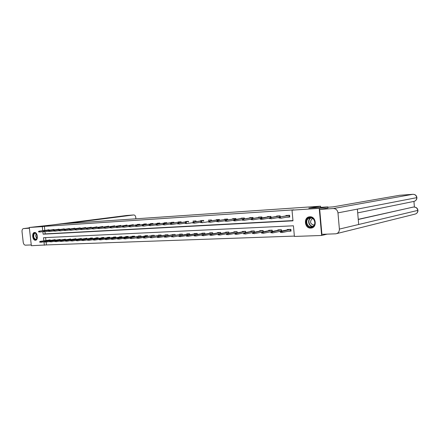 <?xml version="1.0" encoding="UTF-8"?>
<svg xmlns="http://www.w3.org/2000/svg" width="440" height="440" viewBox="0 0 440 440"><rect width="100%" height="100%" fill="white"/><g stroke="black" fill="none" stroke-linecap="round" stroke-linejoin="round"><path stroke-width="0.66" d="M34.573 232.49C37.56 232.122 38.528 240.13 35.514 240.229L35.437 240.235C32.456 240.554 31.51 232.59 34.524 232.496L34.573 232.49M309.798 216.794C316.08 216.139 317.422 227.656 311.118 228.069L310.811 228.096C304.519 228.641 303.281 217.19 309.595 216.81L309.798 216.794M327.113 234.141L321.635 235.477L294.393 236.44L293.43 225.797L43.522 237.705L43.868 240.845M46.101 242.049L46.42 244.926L294.36 236.088M46.42 244.926L31.345 245.707L29.315 227.48L42.3 226.622L42.746 230.676M29.315 227.48L62.409 223.823L320.562 206.195L320.661 207.361M45.612 237.606L45.936 240.532M288.316 231.215L291.049 231.099L290.889 229.345L287.227 229.504L287.27 229.955M281.562 231.16L281.435 229.757L277.855 229.911L277.893 230.357M278.867 231.605L280.566 231.534M272.311 231.512L272.184 230.159L268.68 230.313L268.719 230.742M269.632 231.99L271.068 231.93M263.252 231.853L263.131 230.555L259.704 230.703L259.743 231.127M260.59 232.364L261.784 232.315M254.392 232.194L254.276 230.94L250.921 231.088L250.96 231.501M251.746 232.733L252.698 232.694M245.718 232.529L245.603 231.319L242.319 231.462L242.358 231.864M243.084 233.096L243.81 233.063M237.226 232.859L237.116 231.688L233.899 231.831L233.937 232.221M234.608 233.448L235.114 233.426M228.91 233.184L228.8 232.051L225.649 232.188L225.687 232.573M226.309 233.794L226.606 233.778M220.764 233.503L220.66 232.408L217.569 232.546L217.608 232.92M212.784 233.822L212.68 232.755L209.655 232.887L209.688 233.261M204.963 234.13L204.859 233.101L201.894 233.228L201.933 233.591M197.296 234.432L197.197 233.431L194.293 233.558L194.326 233.915M189.783 234.735L189.684 233.761L186.835 233.888L186.868 234.234M182.413 235.026L182.32 234.08L179.526 234.207L179.559 234.548M175.186 235.318L175.098 234.399L172.354 234.52L172.387 234.856M168.102 235.598L168.009 234.707L165.319 234.823L165.352 235.153M161.145 235.879L161.056 235.01L158.422 235.125L158.455 235.45M154.325 236.154L154.237 235.306L151.646 235.422L151.679 235.741M147.626 236.429L147.543 235.604L145.002 235.714L145.035 236.027M141.053 236.693L140.971 235.889L138.474 236L138.507 236.302M134.602 236.957L134.519 236.17L132.072 236.275L132.099 236.577M128.266 237.215L128.183 236.445L125.78 236.549L125.807 236.852M122.04 237.468L121.963 236.72L119.597 236.819L119.63 237.116M115.929 237.716L115.852 236.984L113.531 237.089L113.559 237.375M109.923 237.963L109.846 237.248L107.569 237.347L107.597 237.633M104.022 238.205L103.95 237.507L101.706 237.6L101.739 237.881M98.225 238.441L98.153 237.76L95.948 237.853L95.981 238.128M92.526 238.673L92.455 238.007L90.288 238.101L90.321 238.376M86.922 238.904L86.856 238.249L84.755 238.612M81.417 239.135L81.351 238.491L79.283 238.849M75.999 239.355L75.933 238.728L73.904 239.08M70.675 239.575L70.609 238.959L68.613 239.305M65.439 239.795L65.373 239.19L63.41 239.531M60.286 240.004L60.22 239.415L58.289 239.751M55.215 240.218L55.154 239.635L53.251 239.971M50.226 240.422L50.166 239.855L48.296 240.18M42.851 231.638L43.137 234.185L292.98 220.825L292.012 210.155L293.832 209.853L44.374 226.358L44.819 230.401M44.968 231.737L45.205 233.893L292.958 220.572M286.429 217.228L289.773 217.03L289.614 215.27L285.951 215.49L285.989 215.886M280.143 215.842L280.242 216.898L280.159 215.842L276.579 216.056L276.612 216.441M276.98 217.778L279.163 217.646M271.007 217.415L270.913 216.398L267.41 216.607L267.443 216.981M267.74 218.312L269.665 218.202M261.954 217.921L261.866 216.942L258.44 217.146L258.473 217.514M258.698 218.84L260.381 218.74M253.099 218.422L253.011 217.476L249.656 217.674L249.689 218.037M249.854 219.351L251.295 219.269M244.431 218.911L244.343 217.998L241.06 218.191L241.093 218.543M244.216 218.95L244.145 218.147L243.161 218.202L233.959 219.72L234.955 219.665L235.07 220.88L242.407 219.786M235.763 219.423L235.857 218.504L232.645 218.702L232.678 219.043M235.862 218.504L235.945 219.395M225.72 220.528L225.181 220.561L225.242 221.232L225.786 221.199L225.72 220.528L226.43 220.165L235.686 218.653L225.456 220.22L226.43 220.165L226.545 221.37L233.712 220.292M227.48 219.89L227.552 219.021L224.4 219.197L224.433 219.532M227.552 219.005L227.634 219.868M224.554 220.809L225.203 220.787M219.494 220.33L219.412 219.494L216.326 219.681L216.359 220.011M216.48 221.271L216.871 221.271M211.519 220.787L211.437 219.973L208.417 220.16L208.445 220.484M203.704 221.232L203.627 220.446L200.662 220.622L200.695 220.941M196.042 221.672L195.965 220.907L193.061 221.084L193.094 221.397M188.535 222.101L188.458 221.359L185.609 221.529L185.642 221.837M181.17 222.525L181.099 221.799L178.305 221.969L178.338 222.272M173.948 222.937L173.877 222.233L171.138 222.398L171.171 222.701M166.864 223.35L166.798 222.662L164.109 222.822L164.142 223.119M159.918 223.751L159.852 223.08L157.212 223.24L157.245 223.526M153.104 224.142L153.038 223.487L150.447 223.647L150.475 223.927M146.41 224.532L146.344 223.894L143.803 224.043L143.836 224.323M139.843 224.912L139.777 224.285L137.286 224.439L137.313 224.714M133.397 225.286L133.331 224.675L130.911 225.093M127.067 225.649L127.001 225.055L124.625 225.467M120.846 226.012L120.786 225.429L118.454 225.836M114.741 226.364L114.681 225.797L112.387 226.198M108.741 226.716L108.68 226.16L106.431 226.551M102.845 227.056L102.79 226.512L100.573 226.903M97.053 227.398L96.998 226.859L94.82 227.244M91.361 227.728L91.306 227.205L89.166 227.579M85.762 228.052L85.707 227.541L83.606 227.909M80.262 228.377L80.207 227.871L78.139 228.239M74.85 228.69L74.795 228.195L72.765 228.558M69.531 228.998L69.476 228.514L67.48 228.872M64.295 229.306L64.246 228.833L62.282 229.185M59.153 229.609L59.098 229.141L57.167 229.488M54.087 229.906L54.038 229.444L52.135 229.79M49.104 230.197L49.055 229.746L47.185 230.082M320.562 206.195L308.809 208.153L327.833 206.877L327.932 207.977M327.833 206.877L319.231 208.357L321.635 235.477M44.374 226.358L42.3 226.622M292.012 210.155L319.231 208.357M43.978 241.819L44.358 245.251M45.205 233.893L43.137 234.185M217.377 221.018L216.849 221.045L216.909 221.711L217.443 221.678L217.377 221.018L218.086 220.655L227.409 219.148L217.135 220.71L218.086 220.655L218.202 221.848L224.56 220.82M216.865 221.227L216.48 221.293M287.441 217.047L288.178 216.915M289.564 215.276L289.762 216.909M288.211 216.909L289.713 216.915L289.35 216.7L289.234 215.441L279.367 217.052L289.41 215.287M279.763 217.377L279.147 217.41L279.207 218.125L279.829 218.091L279.763 217.377L280.473 216.986L280.594 218.273L289.35 216.7M279.829 218.091L279.207 218.125M279.367 217.052L279.147 217.41M291.033 230.923L289.322 230.995M290.84 229.345L290.983 230.929L290.62 230.72L290.51 229.46L289.372 229.411M280.456 231.726L280.522 232.441L281.138 232.414L281.072 231.698L280.456 231.726L280.676 231.347L281.787 231.297L281.902 232.584L290.62 230.72M281.072 231.698L290.625 229.356M280.082 231.352L289.41 229.504M281.138 232.414L280.522 232.441M308.039 218.273C312.461 214.649 317.889 223.333 313.154 226.518C308.688 230.06 303.391 221.458 308.039 218.273M313.137 226.171C316.597 223.916 314.204 217.19 310.189 217.839L308.407 218.543C304.975 220.836 307.384 227.524 311.41 226.853L313.137 226.171M312.923 218.636L311.663 219.131C309.727 222.139 310.437 224.098 313.786 225.011L314.243 224.917L313.786 225.011M309.925 216.788L307.659 217.668C303.413 220.517 306.405 228.806 311.399 227.97L312.241 227.794M37.422 237.066L36.691 239.173C34.7 241.555 31.895 235.604 33.99 233.475C34.733 232.744 35.525 232.81 36.371 233.673L37.131 235.026M36.559 233.91L35.156 233.189L34.298 233.657C33.154 236.489 33.704 238.398 35.948 239.382L37.191 238.293M34.738 232.49L33.792 233.052C31.9 234.927 33.528 240.57 35.844 240.157L35.849 240.157M37.197 235.24L37.428 236.841M327.866 207.229L332.965 206.888L399.548 195.294M339.383 229.086L358.688 224.488L357.374 209.121L337.97 212.867L339.383 229.086C339.4 231.721 338.234 233.288 335.896 233.805L321.909 234.333L319.704 209.418L327.932 207.955M337.97 212.867C337.469 210.089 335.929 208.643 333.361 208.532L319.704 209.418M414.398 207.031L413.941 201.416M358.243 219.335L413.259 207.086M357.693 212.883L413.617 201.471C415.668 201.042 416.713 199.771 416.752 197.659L416.906 197.571C416.537 195.454 415.201 194.365 412.885 194.304L412.979 194.299M336.793 233.585L414.755 214.187C416.757 213.741 417.769 212.482 417.786 210.408L417.934 210.293C417.555 208.203 416.229 207.119 413.941 207.042L414.068 207.042M23.491 228.591L29.354 227.843L23.491 228.591L29.392 228.206M23.463 228.591C22.413 228.866 21.934 229.9 22.027 231.698L23.21 242.242C23.524 244.046 24.233 245.02 25.344 245.163L31.262 244.948M135.9 218.806L135.74 217.239C135.482 215.76 134.816 214.995 133.733 214.962L126.814 215.474L45.612 225.781M66.374 223.553L133.7 214.962M278.058 217.591L278.795 217.454M278.828 217.448L279.153 217.525M270.248 217.932L269.643 217.965L269.709 218.674L270.314 218.636L270.248 217.932L270.957 217.547L269.874 217.608L279.994 215.853M279.906 216.959L279.818 216.007L270.957 217.547L271.079 218.818L279.158 217.393M270.314 218.636L269.709 218.674M269.874 217.608L269.643 217.965M269.61 217.987L268.889 218.114M270.694 217.47L270.606 216.557L269.561 216.618L260.601 218.152L261.657 218.091L261.778 219.351L269.654 218.081M261.014 219.175L261.778 219.351L260.42 219.208L261.014 219.175L260.947 218.471L260.359 218.51L260.42 219.208M260.947 218.471L270.781 216.403M260.601 218.152L260.359 218.51M281.419 229.757L281.551 231.16M270.952 232.117L271.018 232.826L271.623 232.799L271.557 232.095L270.952 232.117L271.183 231.743L272.267 231.698L272.388 232.969L281.204 231.115L281.089 229.867L279.978 229.818M271.557 232.095L281.204 229.763M270.897 231.726L280.016 229.917M271.623 232.799L271.018 232.826M261.663 232.502L261.728 233.2L262.317 233.178L262.251 232.48L261.663 232.502L261.899 232.128L262.961 232.084L263.076 233.343L271.992 231.501L271.876 230.269L270.787 230.219M262.251 232.48L271.992 230.17M261.91 232.1L270.826 230.313M262.317 233.178L261.728 233.2M260.37 218.62L259.925 218.625M251.851 219.005L251.273 219.038L251.339 219.731L251.917 219.698L251.851 219.005L252.56 218.625L251.526 218.686L261.767 216.948M261.679 217.971L261.596 217.096L252.56 218.625L252.676 219.874L260.359 218.554M251.917 219.698L251.339 219.731M251.526 218.686L251.273 219.038M242.952 219.522L242.385 219.555L242.451 220.242L243.012 220.209L242.952 219.522L243.661 219.148L242.649 219.208L252.945 217.476M252.857 218.466L252.775 217.624L243.661 219.148L243.777 220.385L251.279 219.109M243.012 220.209L242.451 220.242M242.649 219.208L242.385 219.555M234.306 220.71L235.07 220.88L233.756 220.743L234.306 220.71L234.24 220.033L233.69 220.066L233.756 220.743M234.24 220.033L244.31 217.998M233.959 219.72L233.69 220.066M252.571 232.876L252.637 233.569L253.215 233.547L253.149 232.854L252.571 232.876L253.858 232.469L253.979 233.712L262.971 231.88L262.862 230.665L261.8 230.615M253.149 232.854L262.971 230.56M252.824 232.513L261.833 230.709M253.215 233.547L252.637 233.569M243.683 233.244L243.744 233.931L244.31 233.91L244.244 233.222L243.683 233.244L244.954 232.837L245.069 234.069L252.791 232.524M254.15 232.243L254.034 231.044L253 230.995M244.244 233.222L254.15 230.945M243.941 232.881L253.028 231.088M244.31 233.91L243.744 233.931M234.982 233.607L235.048 234.284L235.598 234.262L235.532 233.585L234.982 233.607L236.242 233.206L236.357 234.421L243.903 232.931M245.504 232.573L245.399 231.424L244.382 231.374M235.532 233.585L245.509 231.325M235.252 233.244L244.415 231.468M235.598 234.262L235.048 234.284M225.786 221.199L225.242 221.232M225.456 220.22L225.181 220.561M226.468 233.959L226.529 234.63L227.068 234.608L227.007 233.937L226.468 233.959L227.716 233.558L227.832 234.762L235.18 233.338M237.045 232.898L236.94 231.792L235.945 231.743M227.007 233.937L237.05 231.693M226.743 233.602L235.972 231.831M227.068 234.608L226.529 234.63M217.443 221.678L216.909 221.711M217.135 220.71L216.849 221.045M218.13 234.306L218.191 234.966L218.724 234.944L218.658 234.284L218.13 234.306L219.368 233.91L219.483 235.103L226.644 233.728M228.756 233.216L228.657 232.15L227.684 232.1M218.658 234.284L228.767 232.056M218.416 233.948L227.711 232.194M218.724 234.944L218.191 234.966M209.209 221.49L208.687 221.524L208.753 222.178L209.27 222.151L209.209 221.49L209.913 221.133L208.984 221.188L219.417 219.532M219.368 220.352L219.302 219.637L209.913 221.133L210.029 222.316L216.865 221.21M209.27 222.151L208.753 222.178M208.984 221.188L208.687 221.524M209.968 234.641L210.029 235.296L210.546 235.274L210.485 234.619L209.968 234.641L211.189 234.251L211.305 235.433L218.284 234.108M220.638 233.53L220.539 232.507L219.593 232.458M210.485 234.619L220.649 232.408M210.26 234.289L219.615 232.546M210.546 235.274L210.029 235.296M201.207 221.958L200.701 221.991L200.761 222.64L201.273 222.613L201.207 221.958L201.916 221.606L202.026 222.772L208.709 221.7M201.273 222.613L200.761 222.64M211.42 220.798L211.442 220.033M201.003 221.656L200.701 221.991M201.971 234.971L202.037 235.62L202.543 235.598L202.477 234.949L201.971 234.971L203.181 234.586L203.297 235.752L210.1 234.482M212.685 233.838L212.591 232.854L211.662 232.804M202.477 234.949L212.68 232.771M202.268 234.625L211.684 232.892M202.543 235.598L202.037 235.62M193.369 222.42L192.874 222.448L192.935 223.091L193.435 223.064L193.369 222.42L194.073 222.068L193.182 222.118L203.632 220.523M203.632 221.243L203.566 220.578L194.073 222.068L194.189 223.223L200.717 222.184M193.435 223.064L192.935 223.091M193.182 222.118L192.874 222.448M194.139 235.296L194.2 235.939L194.7 235.917L194.634 235.274L194.139 235.296L195.338 234.916L195.454 236.071L202.081 234.845M204.892 234.141L204.798 233.189L203.885 233.139M194.634 235.274L204.864 233.134M194.447 234.949L203.907 233.228M194.7 235.917L194.2 235.939M185.691 222.865L185.202 222.893L185.268 223.531L185.752 223.504L185.691 222.865L186.395 222.519L186.511 223.663L192.891 222.657M185.752 223.504L185.268 223.531M195.998 221.678L195.976 221.001M185.521 222.569L185.202 222.893M186.466 235.615L186.527 236.247L187.017 236.231L186.951 235.593L186.466 235.615L187.655 235.235L187.77 236.379L194.222 235.202M197.252 234.443L197.159 233.525L196.268 233.475M186.951 235.593L197.203 233.486M186.78 235.274L196.29 233.563M187.017 236.231L186.527 236.247M178.167 223.306L177.689 223.333L177.749 223.966L178.228 223.938L178.167 223.306L178.865 222.959L178.007 223.009L188.469 221.469M188.513 222.107L188.452 221.485L178.865 222.959L178.981 224.092L185.224 223.119M178.228 223.938L177.749 223.966M178.007 223.009L177.689 223.333M188.793 233.893L189.673 233.849L189.761 234.735M178.943 235.928L179.009 236.555L179.487 236.533L179.421 235.906L178.943 235.928L180.125 235.549L180.235 236.681L186.527 235.549M179.421 235.906L189.695 233.833M179.262 235.587L188.821 233.888M179.487 236.533L179.009 236.555M170.786 223.735L170.319 223.762L170.385 224.389L170.852 224.362L170.786 223.735L171.49 223.394L170.649 223.443L180.24 221.854M180.252 221.854L171.49 223.394L171.6 224.516L177.711 223.57M170.852 224.362L170.385 224.389M170.649 223.443L170.319 223.762M181.472 234.212L172.739 235.862L172.854 236.979L178.981 235.889M157.256 236.825L157.316 237.435L157.768 237.413L157.707 236.803L157.256 236.825L158.406 236.462L158.516 237.556L164.346 236.539L164.406 237.149L164.868 237.127L164.802 236.511L164.346 236.528L164.676 236.198L165.501 236.165L165.616 237.27L171.584 236.22L171.633 236.852L172.101 236.836L172.04 236.214L171.573 236.231L171.897 235.895L181.495 234.207M171.897 235.895L172.739 235.862L172.04 236.214M172.101 236.836L171.633 236.852M163.559 224.158L163.097 224.186L163.163 224.802L163.62 224.774L163.559 224.158L164.257 223.817L163.433 223.867L173.063 222.282M173.074 222.282L164.257 223.817L164.368 224.928L170.346 224.015M163.62 224.774L163.163 224.802M163.433 223.867L163.097 224.186M164.802 236.511L174.279 234.432M164.676 236.198L174.29 234.432M164.868 237.127L164.406 237.149M166.034 222.833L156.354 224.285L166.051 222.827M156.464 224.571L156.019 224.598L156.079 225.209L156.53 225.187L156.464 224.571L157.163 224.235L157.278 225.335L163.125 224.45M156.53 225.187L156.079 225.209M156.354 224.285L156.019 224.598M157.707 236.803L167.233 234.74M157.591 236.495L167.244 234.74M157.768 237.413L157.316 237.435M159.863 223.201L149.413 224.691L159.863 223.207M149.512 224.978L149.072 225.005L149.132 225.61L149.573 225.583L149.512 224.978L150.211 224.642L150.321 225.737L156.046 224.873M149.573 225.583L149.132 225.61M149.413 224.691L149.072 225.005M160.331 235.131L151.443 236.753L151.553 237.837L157.262 236.852M150.304 237.111L150.364 237.716L150.81 237.699L150.75 237.094L150.304 237.111L150.645 236.786L160.341 235.125M150.645 236.786L151.443 236.753L150.75 237.094M150.81 237.699L150.364 237.716M153.048 223.608L142.604 225.093L153.048 223.619M142.687 225.379L142.257 225.401L142.318 226.001L142.753 225.979L142.687 225.379L143.385 225.044L143.495 226.127L149.1 225.286M142.753 225.979L142.318 226.001M142.604 225.093L142.257 225.401M143.484 237.391L143.55 237.99L143.979 237.974L143.919 237.375L143.484 237.391L143.831 237.066L153.538 235.34L144.612 237.034L144.722 238.112L150.31 237.155M143.831 237.066L144.612 237.034L143.919 237.375M143.979 237.974L143.55 237.99M145.701 224.054L135.922 225.484L145.701 224.048M135.993 225.77L135.57 225.792L135.63 226.386L136.059 226.364L135.993 225.77L136.686 225.44L136.802 226.507L142.285 225.693M136.059 226.364L135.63 226.386M135.922 225.484L135.57 225.792M146.889 235.714L147.548 235.686M136.796 237.672L136.857 238.266L137.28 238.244L137.22 237.655L136.796 237.672L137.913 237.314L138.023 238.387L143.495 237.457M137.22 237.655L147.554 235.697M137.148 237.347L146.894 235.714M137.28 238.244L136.857 238.266M139.793 224.406L129.366 225.869L139.793 224.417M129.426 226.149L129.008 226.177L129.074 226.765L129.487 226.738L129.426 226.149L130.119 225.825L130.229 226.886L135.603 226.094M129.487 226.738L129.074 226.765M129.366 225.869L129.008 226.177M130.229 237.941L130.29 238.53L130.708 238.513L130.647 237.924L130.229 237.941L130.587 237.622L140.349 235.917L131.335 237.589L131.445 238.651L136.802 237.749M130.587 237.622L131.335 237.589L130.647 237.924M130.708 238.513L130.29 238.53M122.98 226.529L122.573 226.551L122.634 227.134L123.041 227.112L122.98 226.529L123.668 226.204L122.936 226.248L133.342 224.791M133.347 224.802L123.668 226.204L123.778 227.255L129.041 226.485M123.041 227.112L122.634 227.134M122.936 226.248L122.573 226.551M123.783 238.211L123.849 238.794L124.256 238.777L124.196 238.194L123.783 238.211L124.883 237.864L124.993 238.909L130.24 238.035M124.196 238.194L134.53 236.269M134.53 236.253L133.93 236.198M124.146 237.892L133.936 236.275M124.256 238.777L123.849 238.794M116.655 226.897L116.254 226.919L116.314 227.497L116.716 227.475L116.655 226.897L117.337 226.578L116.617 226.617L127.017 225.17M127.017 225.187L117.337 226.578L117.447 227.618L122.606 226.864M116.716 227.475L116.314 227.497M116.617 226.617L116.254 226.919M117.458 238.469L117.519 239.047L117.92 239.03L117.86 238.453L117.458 238.469L118.547 238.128L118.657 239.162L123.794 238.315M117.86 238.453L128.194 236.544M128.194 236.528L127.628 236.473M117.821 238.156L127.633 236.549M117.92 239.03L117.519 239.047M110.44 227.26L110.044 227.282L110.105 227.854L110.501 227.832L110.44 227.26L111.122 226.941L110.413 226.985L120.797 225.544L111.122 226.941L111.232 227.975L116.287 227.244M110.501 227.832L110.105 227.854M110.413 226.985L110.044 227.282M111.249 238.728L111.309 239.299L111.705 239.283L111.645 238.711L111.249 238.728L112.327 238.387L112.437 239.415L117.475 238.59M111.645 238.711L121.974 236.819M121.974 236.797L121.434 236.742M111.617 238.414L121.44 236.819M111.705 239.283L111.309 239.299M104.341 227.618L103.95 227.639L104.011 228.206L104.396 228.184L104.341 227.618L105.023 227.299L104.324 227.343L114.692 225.913M114.692 225.929L105.023 227.299L105.127 228.322L110.077 227.612M104.396 228.184L104.011 228.206M104.324 227.343L103.95 227.639M105.149 238.981L105.21 239.547L105.595 239.531L105.534 238.964L105.149 238.981L106.216 238.639L106.326 239.663L111.26 238.86M105.534 238.964L115.863 237.089M115.858 237.061L115.352 237.006M105.517 238.673L115.357 237.083M105.595 239.531L105.21 239.547M98.346 227.964L97.966 227.986L98.026 228.553L98.406 228.531L98.346 227.964L99.028 227.651L98.34 227.695L108.691 226.27M108.697 226.287L99.028 227.651L99.132 228.668L103.989 227.97M98.406 228.531L98.026 228.553M98.34 227.695L97.966 227.986M99.16 239.228L99.22 239.789L99.6 239.773L99.539 239.212L99.16 239.228L100.216 238.893L100.326 239.905L105.166 239.118M99.539 239.212L109.857 237.347M109.857 237.325L109.379 237.27M99.534 238.92L109.379 237.347M99.6 239.773L99.22 239.789M92.461 228.311L92.087 228.333L92.147 228.888L92.521 228.866L92.461 228.311L93.137 227.997L92.466 228.041L102.8 226.622M102.8 226.644L93.137 227.997L93.247 229.004L97.999 228.327M92.521 228.866L92.147 228.888M92.466 228.041L92.087 228.333M93.275 239.47L93.335 240.026L93.709 240.014L93.649 239.454L93.275 239.47L94.325 239.14L94.43 240.141L99.176 239.377M93.649 239.454L103.961 237.606M103.956 237.584L103.505 237.523M93.654 239.168L103.51 237.6M93.709 240.014L93.335 240.026M86.675 228.646L86.312 228.668L86.367 229.218L86.735 229.202L86.675 228.646L87.351 228.338L86.691 228.377L97.009 226.974L87.351 228.338L87.461 229.334L92.125 228.674M86.735 229.202L86.367 229.218M86.691 228.377L86.312 228.668M87.494 239.712L87.549 240.262L87.918 240.246L87.857 239.696L87.494 239.712L88.534 239.382L88.638 240.372L93.291 239.635M87.857 239.696L98.164 237.864M98.159 237.837L97.735 237.776M87.874 239.41L97.741 237.853M87.918 240.246L87.549 240.262M80.993 228.976L80.636 228.998L80.691 229.548L81.054 229.526L80.993 228.976L81.67 228.674L81.021 228.712L91.317 227.315M91.317 227.332L81.67 228.674L81.774 229.658L86.345 229.014M81.054 229.526L80.691 229.548M81.021 228.712L80.636 228.998M81.812 239.948L81.868 240.493L82.231 240.477L82.17 239.932L81.812 239.948L82.847 239.619L82.951 240.603L87.511 239.882M82.17 239.932L92.466 238.112M92.461 238.084L92.064 238.024M82.192 239.646L92.064 238.101M82.231 240.477L81.868 240.493M75.411 229.306L75.059 229.323L75.114 229.867L75.471 229.845L75.411 229.306L76.082 229.004L75.444 229.042L85.718 227.651M85.723 227.667L76.082 229.004L76.186 229.977L80.674 229.35M75.471 229.845L75.114 229.867M75.444 229.042L75.059 229.323M76.225 240.18L76.285 240.719L76.642 240.708L76.582 240.163L76.225 240.18L77.253 239.855L77.358 240.829L81.829 240.125M76.582 240.163L86.867 238.354M86.862 238.326L86.488 238.266M76.615 239.882L86.488 238.343M76.642 240.708L76.285 240.719M69.922 229.625L69.575 229.647L69.63 230.181L69.982 230.164L69.922 229.625L70.593 229.323L69.966 229.361L80.218 227.981M80.218 228.003L70.593 229.323L70.697 230.296L75.097 229.68M69.982 230.164L69.63 230.181M69.966 229.361L69.575 229.647M70.741 240.405L70.796 240.944L71.148 240.928L71.088 240.389L70.741 240.405L71.759 240.086L71.863 241.049L76.246 240.367M71.088 240.389L81.362 238.596M81.356 238.568L81.01 238.507M71.126 240.108L81.004 238.579M71.148 240.928L70.796 240.944M64.526 229.939L64.185 229.961L64.24 230.494L64.587 230.472L64.526 229.939L65.192 229.642L64.576 229.68L74.811 228.305M74.811 228.327L65.192 229.642L65.296 230.604L69.614 230.005M64.587 230.472L64.24 230.494M64.576 229.68L64.185 229.961M65.346 240.625L65.401 241.159L65.747 241.148L65.687 240.614L65.346 240.625L66.352 240.312L66.457 241.269L70.758 240.598M65.687 240.614L75.944 238.832M75.944 238.805L75.614 238.744M65.736 240.334L75.614 238.816M65.747 241.148L65.401 241.159M59.219 230.247L58.883 230.269L58.944 230.797L59.279 230.78L59.219 230.247L59.884 229.955L59.279 229.988L69.487 228.624L59.884 229.955L59.989 230.907L64.224 230.323M59.279 230.78L58.944 230.797M59.279 229.988L58.883 230.269M60.038 240.845L60.434 241.362L60.379 240.834L60.038 240.845L61.039 240.532L61.144 241.483L65.368 240.829M60.379 240.834L70.62 239.069M70.614 239.036L70.317 238.975M60.434 240.559L70.312 239.047M60.434 241.362L60.099 241.373M54.005 230.555L53.675 230.571L53.73 231.099L54.06 231.077L54.005 230.555L54.67 230.263L54.071 230.296L64.257 228.938M64.262 228.96L54.67 230.263L54.769 231.204L58.927 230.637M54.06 231.077L53.73 231.099M54.071 230.296L53.675 230.571M54.824 241.065L54.879 241.588L55.215 241.571L54.824 241.065L55.814 240.752L55.919 241.692L60.06 241.06M55.154 241.049L65.384 239.294M65.379 239.261L65.098 239.201M55.22 240.774L65.098 239.272M55.215 241.571L54.879 241.588M48.873 230.852L48.549 230.874L48.604 231.391L48.934 231.374L48.873 230.852L49.533 230.56L48.95 230.599L59.109 229.246M59.114 229.268L49.533 230.56L49.638 231.501L53.713 230.945M48.934 231.374L48.604 231.391M48.95 230.599L48.549 230.874M49.693 241.274L50.078 241.78L49.693 241.274L50.677 240.966L50.782 241.901L54.846 241.28M50.017 241.263L60.231 239.52M50.089 240.988L59.967 239.498M50.078 241.78L49.748 241.797M43.83 231.149L43.505 231.165L43.885 231.666L43.83 231.149L44.484 230.857L43.912 230.896L54.049 229.548M54.049 229.576L44.484 230.857L44.589 231.787L48.587 231.248M43.885 231.666L43.566 231.682M43.912 230.896L43.505 231.165M44.649 241.483L45.023 241.989L44.649 241.483L45.623 241.175L45.727 242.105L49.72 241.5M44.968 241.472L55.165 239.745M45.045 241.203L54.918 239.718M45.023 241.989L44.704 242M38.863 231.44L38.605 231.968L38.924 231.952L38.863 231.44L39.517 231.154L38.951 231.187L49.066 229.851M49.066 229.873L39.517 231.154L39.622 232.073L43.549 231.545M38.924 231.952L38.605 231.968M38.951 231.187L38.55 231.457M39.683 241.692L40.056 242.187L39.683 241.692L40.651 241.384L40.755 242.303L44.671 241.714M39.996 241.676L50.177 239.96M40.084 241.406L49.951 239.932M40.056 242.187L39.738 242.204M312.653 226.474C308.869 226.474 307.087 220.303 310.25 218.185L310.833 217.833M311.19 217.877L310.502 218.279C307.384 220.363 309.243 226.441 312.961 226.292M36.993 238.667C35.69 237.127 35.448 235.444 36.262 233.607M36.438 233.778C35.756 235.466 35.981 237.023 37.114 238.458M333.361 208.532L412.863 194.304L399.449 195.299M358.259 219.483L413.111 207.097M413.155 207.086L413.897 207.048C416.075 207.13 417.373 208.252 417.786 210.408L358.688 224.488M357.374 209.121L416.752 197.659C416.356 195.481 415.058 194.365 412.863 194.304L399.471 195.294M311.118 228.069L312.004 227.876M312.109 226.705L311.41 226.853M416.906 197.626C416.944 199.161 416.235 200.327 414.788 201.124M417.94 210.364C417.989 211.745 417.401 212.85 416.174 213.675M45.595 225.781L126.786 215.474L133.733 214.962"/></g></svg>
